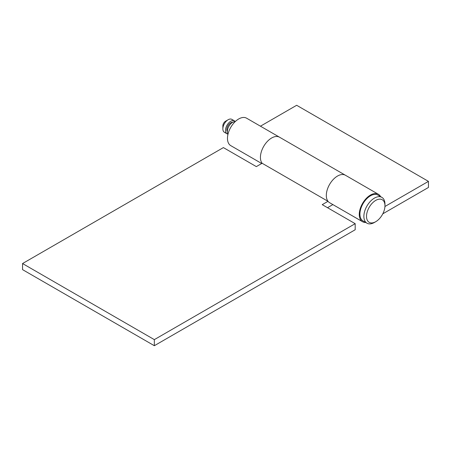 <?xml version="1.0" encoding="UTF-8"?>
<svg xmlns="http://www.w3.org/2000/svg" width="451" height="451" viewBox="0 0 451 451"><rect width="100%" height="100%" fill="white"/><g stroke="black" fill="none" stroke-linecap="round" stroke-linejoin="round"><path stroke-width="0.68" d="M154.338 345.714L154.338 339.631L355.179 223.673L355.179 229.762L154.338 345.714L22.55 269.63L22.55 263.542L223.392 147.59L256.337 166.611L262.121 163.268A15.841 9.144 -60 0 1 261.828 150.318A15.841 9.144 -60 0 1 271.626 138A15.841 9.144 120 0 0 261.828 150.318A15.841 9.144 120 0 0 262.121 163.268L328.012 201.315A15.841 9.144 -60 0 1 327.725 188.36A15.841 9.144 -60 0 1 337.517 176.042A15.841 9.144 -60 0 1 345.438 175.259A15.841 9.144 120 0 0 337.517 176.042A15.841 9.144 120 0 0 327.167 190.006A15.841 9.144 120 0 0 329.596 202.696L362.542 221.717A15.841 9.144 -60 0 1 360.118 209.027A15.841 9.144 -60 0 1 370.463 195.063A15.841 9.144 -60 0 1 378.383 194.28A15.841 9.144 -60 0 1 380.593 196.63M261.715 163.504L230.76 145.634A15.841 9.144 -60 0 1 228.33 132.938A15.841 9.144 -60 0 1 238.68 118.979A15.841 9.144 -60 0 1 246.601 118.196L279.547 137.217A15.841 9.144 120 0 0 271.626 138A15.841 9.144 -60 0 1 279.547 137.217L378.383 194.28M260.452 126.19L296.662 105.286L428.45 181.37L428.45 187.458L382.803 213.813M365.688 222.456A15.841 9.144 -60 0 1 362.542 221.717M384.94 206.49L428.45 181.37M327.505 207.697L332.877 204.591M22.55 263.542L154.338 339.631M355.179 223.673L322.228 204.653L328.012 201.315M375.734 200.391A13.045 7.532 120 0 0 366.511 216.367A13.045 7.532 120 0 0 375.734 221.695L374.42 222.456A14.911 8.608 120 0 1 366.962 223.194A14.911 8.608 120 0 1 364.679 211.248A14.911 8.608 120 0 1 374.42 198.107A14.911 8.608 120 0 1 381.873 197.369A14.911 8.608 120 0 1 384.962 204.196L384.962 205.718A13.045 7.532 120 0 0 375.734 200.391M381.873 197.369L377.921 195.086A14.911 8.608 120 0 0 370.463 195.824A14.911 8.608 120 0 0 360.727 208.965A14.911 8.608 120 0 0 363.01 220.911L366.962 223.194M235.208 121.618A7.453 4.301 120 0 0 232.615 122.328A7.453 4.301 120 0 0 228.026 134.06M232.744 122.255A5.592 3.23 120 0 0 230.771 122.785A5.592 3.23 120 0 0 227.349 131.607M222.862 128.873L222.862 125.829A3.726 2.154 120 0 1 225.5 121.263L228.138 119.74A7.453 4.301 120 0 0 222.862 128.873A7.453 4.301 120 0 0 224.406 132.284L227.045 133.806A7.453 4.301 120 0 0 228.009 134.127M235.264 121.567A7.453 4.301 120 0 0 234.497 120.891A7.453 4.301 120 0 0 230.771 121.263A7.453 4.301 120 0 0 225.9 127.83A7.453 4.301 120 0 0 227.045 133.806M234.497 120.891L231.865 119.374A7.453 4.301 120 0 0 228.138 119.74L225.5 121.263M374.42 222.456L375.734 221.695A13.045 7.532 120 0 0 384.962 205.718"/></g></svg>
